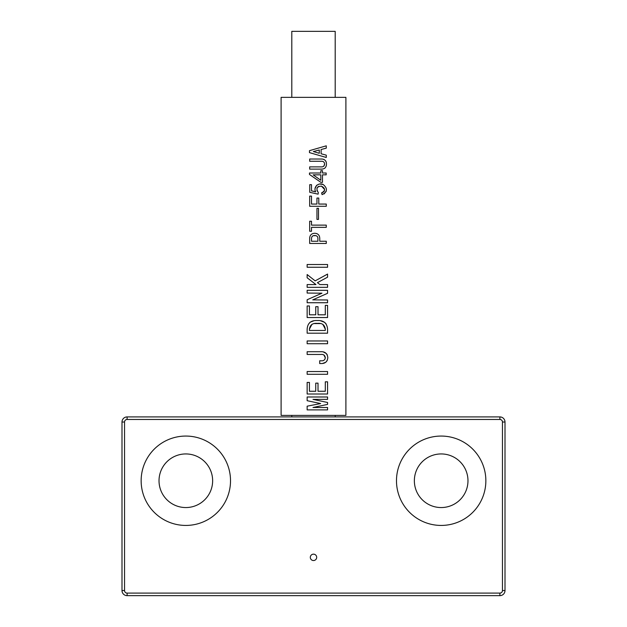 <?xml version="1.0" encoding="UTF-8"?>
<svg xmlns="http://www.w3.org/2000/svg" width="627" height="627" viewBox="0 0 627 627"><rect width="100%" height="100%" fill="white"/><g stroke="black" fill="none" stroke-linecap="round" stroke-linejoin="round"><path stroke-width="0.94" d="M291.798 97.357L291.798 31.35L335.202 31.35L335.202 97.357M291.798 415.411L291.798 416.916M335.202 415.411L335.202 416.916M313.5 554.158A3.19 3.19 0 0 0 310.31 557.348A3.19 3.19 0 0 0 313.5 560.538A3.19 3.19 0 0 0 316.69 557.348A3.19 3.19 0 0 0 313.5 554.158M441.173 525.434A44.682 44.682 0 0 1 396.483 480.744A44.682 44.682 0 0 1 441.173 436.063A44.682 44.682 0 0 1 485.854 480.744A44.682 44.682 0 0 1 441.173 525.434M441.173 453.94A26.812 26.812 0 0 0 414.361 480.744A26.812 26.812 0 0 0 441.173 507.556A26.812 26.812 0 0 0 467.977 480.744A26.812 26.812 0 0 0 441.173 453.94M185.827 525.434A44.682 44.682 0 0 1 141.146 480.744A44.682 44.682 0 0 1 185.827 436.063A44.682 44.682 0 0 1 230.517 480.744A44.682 44.682 0 0 1 185.827 525.434M185.827 453.94A26.812 26.812 0 0 0 159.023 480.744A26.812 26.812 0 0 0 185.827 507.556A26.812 26.812 0 0 0 212.639 480.744A26.812 26.812 0 0 0 185.827 453.94M127.101 419.463L127.101 416.916L499.899 416.916A5.11 5.11 0 0 1 505.001 422.018L505.001 590.54A5.11 5.11 0 0 1 499.899 595.65L127.101 595.65A5.11 5.11 0 0 1 121.999 590.54L121.999 422.018A5.11 5.11 0 0 1 127.101 416.916A5.11 5.11 0 0 0 121.999 422.018L124.546 422.018L124.546 590.54A2.555 2.555 0 0 0 127.101 593.095L499.899 593.095A2.555 2.555 0 0 0 502.454 590.54L502.454 422.018A2.555 2.555 0 0 0 499.899 419.463L127.101 419.463A2.555 2.555 0 0 0 124.546 422.018M309.472 152.62L309.472 150.676L326.267 145.825L326.267 148.152L321.118 149.516L321.118 153.78L326.267 155.143L326.267 157.471L309.472 152.62M326.165 172.997L326.165 174.847L322.482 174.847L322.482 182.316L320.828 182.316L309.472 174.455L309.472 172.997L320.828 172.997L320.828 170.669L322.482 170.669L322.482 172.997L326.165 172.997M309.667 206.291L309.667 196.102L311.509 196.102L311.509 204.057L316.948 204.057L316.948 198.046L318.79 198.046L318.79 204.057L326.267 204.057L326.267 206.291L309.667 206.291M309.667 231.238L309.667 221.237L311.509 221.237L311.509 225.124L326.267 225.124L326.267 227.35L311.509 227.35L311.509 231.238L309.667 231.238M307.144 267.259L307.144 264.508L327.568 264.508L327.568 267.259L307.144 267.259M307.144 293.06L307.144 290.317L327.568 290.317L327.568 293.303L312.755 299.871L327.568 299.988L327.568 302.739L307.144 302.739L307.144 299.753L321.957 293.185L307.144 293.06M307.144 333.196L307.144 329.136C307.591 323.046 311.016 320.178 317.419 320.538C323.61 320.225 326.996 323.093 327.568 329.136L327.568 333.196L307.144 333.196M307.144 354.467L307.144 351.716L320.765 351.716C324.998 351.496 327.349 353.487 327.811 357.688C327.357 361.732 325.084 363.684 321 363.542L319.684 363.542L319.684 360.791L321.361 360.791C323.587 360.956 324.904 359.961 325.303 357.805C324.982 355.29 323.508 354.177 320.883 354.467L307.144 354.467M325.303 391.256L325.303 381.819L327.568 381.819L327.568 394.007L307.144 394.007L307.144 382.415L309.417 382.415L309.417 391.256L315.749 391.256L315.749 383.136L318.014 383.136L318.014 391.256L325.303 391.256M307.144 400.692L307.144 396.993L327.568 396.993L327.568 399.375L312.998 399.375L327.568 402.487L327.568 404.399L312.998 407.503L327.568 407.503L327.568 409.893L307.144 409.893L307.144 406.186L320.64 403.561L307.144 400.692M307.144 374.295L307.144 371.545L327.568 371.545L327.568 374.295L307.144 374.295M307.144 343.714L307.144 340.963L327.568 340.963L327.568 343.714L307.144 343.714M325.303 314.801L325.303 305.365L327.568 305.365L327.568 317.552L307.144 317.552L307.144 305.96L309.417 305.96L309.417 314.801L315.749 314.801L315.749 306.681L318.014 306.681L318.014 314.801L325.303 314.801M307.144 274.548L315.146 280.88L327.568 274.07L327.568 277.173L317.419 282.667L319.927 284.58L327.568 284.58L327.568 287.331L307.144 287.331L307.144 284.58L315.984 284.58L307.144 277.769L307.144 274.548M309.667 243.464L309.667 238.417C309.785 235.18 311.462 233.463 314.715 233.275C317.944 233.432 319.621 235.149 319.762 238.417L319.762 241.23L326.267 241.23L326.267 243.464L309.667 243.464M316.948 219.395L316.948 208.329L318.5 208.329L318.5 219.395L316.948 219.395M315.687 191.831C312.92 187.034 318.735 182.175 323.164 184.471C327.827 188.461 327.466 191.854 322.09 194.644L321.604 192.897C325.554 190.655 325.515 188.398 321.479 186.133C316.87 186.462 315.812 188.586 318.304 192.513L318.108 194.158L309.762 192.317L309.762 184.651L311.509 184.651L311.509 190.859L315.687 191.831M309.667 161.257L309.667 159.023L321.416 159.023C324.645 159.054 326.33 160.739 326.455 164.07C326.346 167.385 324.661 169.071 321.416 169.118L309.667 169.118L309.667 166.884L321.416 166.884C323.336 166.954 324.402 166.022 324.614 164.07C324.425 162.142 323.36 161.202 321.416 161.257L309.667 161.257M345.9 97.357L281.1 97.357L281.1 415.411L345.9 415.411L345.9 97.357M323.383 351.966L326.322 353.51M326.808 354.122L327.31 355.015M327.302 360.235L327.075 360.682M326.714 361.254L325.797 362.234M325.774 362.257L322.599 363.448M324.943 359.193L325.303 357.805L323.963 355.031M310.028 322.247L313.751 320.828M320.452 320.75L324.621 322.333M324.661 322.356L326.212 324.049M320.201 323.587L314.621 323.587M311.917 324.378L309.417 329.136L309.417 330.453L325.303 330.453L325.303 329.136L322.858 324.371M325.303 329.136C324.668 324.817 322.043 322.905 317.419 323.407C312.763 322.913 310.099 324.825 309.417 329.136M316.141 233.424L316.69 233.573M316.729 233.589L317.693 234.059M318.861 235.18L319.457 236.355M316.063 235.666L313.367 235.666M313.116 235.744L312.215 236.348M311.799 237.108L311.658 237.578M317.92 239.005C318.007 236.716 316.941 235.556 314.715 235.509C312.497 235.548 311.431 236.716 311.509 239.005L311.509 241.23L317.92 241.23L317.873 238.166M317.231 236.371L316.118 235.674M321.604 192.897L322.96 192.411M323.806 191.831L324.472 190.78M324.614 189.519L321.486 186.133M318.994 186.282L318.273 186.627M317.944 186.862L317.129 187.881M317.09 187.951L316.941 188.366M316.925 190.428L318.304 192.513L318.108 194.158M315.499 193.547L313.955 193.21M311.862 192.763L309.762 192.317M311.509 190.859L312.567 191.063M312.912 191.133L313.61 191.29M313.884 191.353L314.652 191.541M315.115 188.421L316.604 185.333L318.665 184.291M319.801 184.048L323.164 184.471M326.22 191.298L324.065 193.962M320.828 180.278L320.828 174.847L313.163 174.847L320.828 180.278M322.944 159.18L323.391 159.289M323.454 159.313L325.123 160.261M325.672 160.896L326.158 161.915M326.197 162.025L326.33 162.612M326.353 165.395L326.197 166.108M325.139 167.871L324.676 168.24M323.845 166.1L324.614 164.07C324.441 162.166 323.375 161.225 321.416 161.257M319.276 153.301L319.276 150.002L313.359 151.554L319.276 153.301M127.101 593.095L127.101 595.65A5.11 5.11 0 0 1 121.999 590.54L124.546 590.54M499.899 419.463L499.899 416.916A5.11 5.11 0 0 1 505.001 422.018L502.454 422.018M502.454 590.54L505.001 590.54A5.11 5.11 0 0 1 499.899 595.65L499.899 593.095"/></g></svg>
